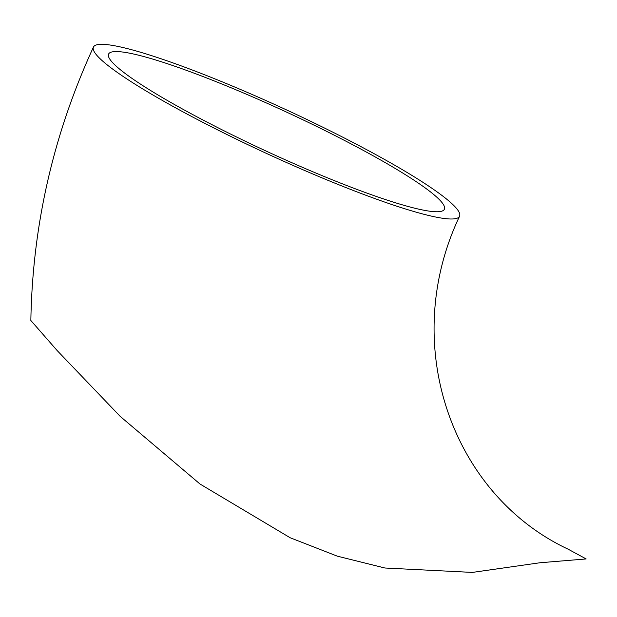 <?xml version="1.0" encoding="UTF-8"?>
<svg xmlns="http://www.w3.org/2000/svg" width="617" height="617" viewBox="0 0 617 617"><rect width="100%" height="100%" fill="white"/><g stroke="black" fill="none" stroke-linecap="round" stroke-linejoin="round"><path stroke-width="0.93" d="M93.437 47.077C53.386 134.205 32.524 225.344 30.85 320.493L57.196 350.603L120.192 416.375L200.016 484.029L290.152 537.746L337.368 556.179L384.885 568.002L472.36 572.414L539.883 562.766L586.15 558.94L568.103 549.176C452.045 494.757 398.497 344.803 459.557 216.251A201.659 23.955 24.8 0 0 239.674 89.126A201.659 23.955 24.8 0 0 93.437 47.077A201.659 23.955 24.8 0 0 266.444 153.409A201.659 23.955 24.8 0 0 459.557 216.251M242.72 92.65A184.953 21.973 24.8 0 0 108.592 54.08A184.953 21.973 24.8 0 0 267.277 151.605A184.953 21.973 24.8 0 0 444.394 209.24A184.953 21.973 24.8 0 0 242.72 92.65"/></g></svg>
